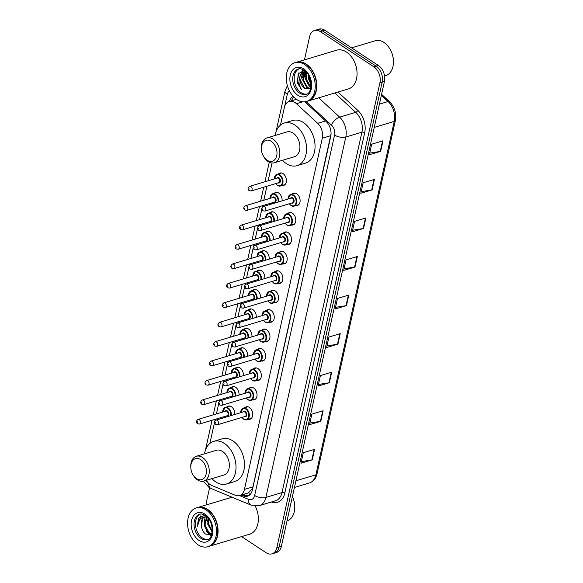 <?xml version="1.0" encoding="UTF-8"?>
<svg xmlns="http://www.w3.org/2000/svg" width="583" height="583" viewBox="0 0 583 583"><rect width="100%" height="100%" fill="white"/><g stroke="black" fill="none" stroke-linecap="round" stroke-linejoin="round"><path stroke-width="0.87" d="M292.258 194.008A6.471 4.431 73.3 0 1 293.613 193.177A6.471 4.431 73.3 0 1 296.718 193.767A6.471 4.431 73.3 0 1 300.099 200.261A6.471 4.431 73.3 0 1 297.33 205.58A6.471 4.431 73.3 0 1 295.741 205.639M287.951 213.429A6.471 4.431 73.3 0 1 289.314 212.598A6.471 4.431 73.3 0 1 292.411 213.196A6.471 4.431 73.3 0 1 295.792 219.689A6.471 4.431 73.3 0 1 293.023 225.002A6.471 4.431 73.3 0 1 291.434 225.06M283.644 232.857A6.471 4.431 73.3 0 1 285.007 232.027A6.471 4.431 73.3 0 1 288.104 232.617A6.471 4.431 73.3 0 1 291.485 239.11A6.471 4.431 73.3 0 1 288.716 244.43A6.471 4.431 73.3 0 1 287.127 244.481M279.337 252.279A6.471 4.431 73.3 0 1 280.7 251.448A6.471 4.431 73.3 0 1 283.797 252.038A6.471 4.431 73.3 0 1 287.179 258.531A6.471 4.431 73.3 0 1 284.417 263.851A6.471 4.431 73.3 0 1 282.821 263.902M275.03 271.7A6.471 4.431 73.3 0 1 276.393 270.869A6.471 4.431 73.3 0 1 279.49 271.459A6.471 4.431 73.3 0 1 282.872 277.953A6.471 4.431 73.3 0 1 280.11 283.272A6.471 4.431 73.3 0 1 278.514 283.331M270.723 291.121A6.471 4.431 73.3 0 1 272.086 290.29A6.471 4.431 73.3 0 1 275.191 290.881A6.471 4.431 73.3 0 1 278.565 297.374A6.471 4.431 73.3 0 1 275.803 302.694A6.471 4.431 73.3 0 1 274.207 302.752M266.416 310.542A6.471 4.431 73.3 0 1 267.779 309.711A6.471 4.431 73.3 0 1 270.884 310.309A6.471 4.431 73.3 0 1 274.258 316.802A6.471 4.431 73.3 0 1 271.496 322.115A6.471 4.431 73.3 0 1 269.9 322.173M262.117 329.971A6.471 4.431 73.3 0 1 263.472 329.14A6.471 4.431 73.3 0 1 266.577 329.73A6.471 4.431 73.3 0 1 269.958 336.223A6.471 4.431 73.3 0 1 267.189 341.543A6.471 4.431 73.3 0 1 265.6 341.594M257.81 349.392A6.471 4.431 73.3 0 1 259.165 348.561A6.471 4.431 73.3 0 1 262.27 349.151A6.471 4.431 73.3 0 1 265.651 355.645A6.471 4.431 73.3 0 1 262.882 360.964A6.471 4.431 73.3 0 1 261.293 361.015M253.503 368.813A6.471 4.431 73.3 0 1 254.866 367.982A6.471 4.431 73.3 0 1 257.963 368.573A6.471 4.431 73.3 0 1 261.344 375.066A6.471 4.431 73.3 0 1 258.575 380.386A6.471 4.431 73.3 0 1 256.986 380.444M249.196 388.234A6.471 4.431 73.3 0 1 250.559 387.404A6.471 4.431 73.3 0 1 253.656 388.001A6.471 4.431 73.3 0 1 257.037 394.487A6.471 4.431 73.3 0 1 254.275 399.807A6.471 4.431 73.3 0 1 252.679 399.865M244.889 407.655A6.471 4.431 73.3 0 1 246.252 406.825A6.471 4.431 73.3 0 1 249.349 407.422A6.471 4.431 73.3 0 1 252.731 413.915A6.471 4.431 73.3 0 1 249.969 419.228A6.471 4.431 73.3 0 1 248.373 419.286M265.644 232.151A6.471 4.431 73.3 0 1 267.007 231.32A6.471 4.431 73.3 0 1 270.104 231.91A6.471 4.431 73.3 0 1 273.449 239.708M261.337 251.572A6.471 4.431 73.3 0 1 262.7 250.741A6.471 4.431 73.3 0 1 265.797 251.331A6.471 4.431 73.3 0 1 269.142 259.129M257.03 270.993A6.471 4.431 73.3 0 1 258.393 270.162A6.471 4.431 73.3 0 1 261.497 270.76A6.471 4.431 73.3 0 1 264.835 278.557M252.723 290.414A6.471 4.431 73.3 0 1 254.086 289.591A6.471 4.431 73.3 0 1 257.19 290.181A6.471 4.431 73.3 0 1 260.528 297.979M269.951 212.729A6.471 4.431 73.3 0 1 271.314 211.899A6.471 4.431 73.3 0 1 274.411 212.489A6.471 4.431 73.3 0 1 277.756 220.287M278.565 173.88A6.471 4.431 73.3 0 1 279.92 173.049A6.471 4.431 73.3 0 1 283.025 173.647A6.471 4.431 73.3 0 1 286.406 180.132A6.471 4.431 73.3 0 1 283.637 185.452A6.471 4.431 73.3 0 1 282.041 185.511M274.258 193.301A6.471 4.431 73.3 0 1 275.613 192.477A6.471 4.431 73.3 0 1 278.718 193.068A6.471 4.431 73.3 0 1 282.063 200.865M248.424 309.843A6.471 4.431 73.3 0 1 249.779 309.012A6.471 4.431 73.3 0 1 252.884 309.602A6.471 4.431 73.3 0 1 256.228 317.4M244.117 329.264A6.471 4.431 73.3 0 1 245.472 328.433A6.471 4.431 73.3 0 1 248.577 329.023A6.471 4.431 73.3 0 1 251.922 336.821M239.81 348.685A6.471 4.431 73.3 0 1 241.173 347.854A6.471 4.431 73.3 0 1 244.27 348.445A6.471 4.431 73.3 0 1 247.615 356.242M235.503 368.106A6.471 4.431 73.3 0 1 236.866 367.275A6.471 4.431 73.3 0 1 239.963 367.873A6.471 4.431 73.3 0 1 243.308 375.671M231.196 387.527A6.471 4.431 73.3 0 1 232.559 386.704A6.471 4.431 73.3 0 1 235.656 387.294A6.471 4.431 73.3 0 1 239.001 395.092M226.889 406.956A6.471 4.431 73.3 0 1 228.252 406.125A6.471 4.431 73.3 0 1 231.356 406.715A6.471 4.431 73.3 0 1 234.694 414.513M206.316 480.326A12.141 8.308 -106.7 0 0 211.811 485.508L235.226 495.229A12.141 8.308 -106.7 0 0 239.555 495.543A12.141 8.308 -106.7 0 0 244.437 489.414L322.297 138.215A12.141 8.308 -106.7 0 0 317.677 123.312L296.456 103.694A12.141 8.308 -106.7 0 0 295.042 102.579A12.141 8.308 -106.7 0 0 289.226 101.471A12.141 8.308 -106.7 0 0 284.336 107.593L280.459 125.09M248.351 492.905L252.424 488.532L252.935 486.871L331.057 133.857M272.057 163L268.107 180.817M266.905 186.247L263.8 200.239M262.598 205.668L262.233 207.3M261.833 209.108L259.493 219.66M258.291 225.089L257.926 226.721M257.526 228.529L255.186 239.081M253.984 244.51L253.62 246.15M253.219 247.95L250.879 258.502M249.677 263.931L249.313 265.571M248.912 267.371L246.573 277.931M245.37 283.36L245.013 284.992M244.612 286.8L242.273 297.352M241.063 302.781L240.706 304.413M240.305 306.221L237.966 316.773M236.764 322.202L236.399 323.835M235.998 325.642L233.659 336.194M232.457 341.623L232.092 343.263M231.691 345.063L229.352 355.615M228.15 361.045L227.785 362.684M227.385 364.484L225.045 375.044M223.843 380.473L223.478 382.105M223.078 383.913L220.738 394.465M219.536 399.894L219.172 401.527M218.771 403.334L216.431 413.886M215.229 419.315L214.865 420.948M214.471 422.755L209.887 443.423M293.249 96.479A12.141 8.308 -106.7 0 0 289.306 101.442M291.566 100.764A12.141 8.308 73.3 0 1 293.752 97.004M304.457 59.852L309.602 36.627A12.141 8.308 73.3 0 1 314.492 30.505A12.141 8.308 73.3 0 1 320.307 31.613L373.871 66.826A12.141 8.308 73.3 0 1 379.905 82.844L276.845 547.721A12.141 8.308 73.3 0 1 271.962 553.85A12.141 8.308 73.3 0 1 266.147 552.742L241.595 536.6M206.229 504.958A12.141 8.308 73.3 0 1 206.542 501.511L209.589 487.76M314.492 30.505L319.01 29.15A12.141 8.308 73.3 0 1 324.826 30.258L378.389 65.471L376.13 66.149A12.141 8.308 73.3 0 1 382.171 82.167L279.104 547.043A12.141 8.308 73.3 0 1 274.221 553.172A12.141 8.308 73.3 0 0 279.104 547.043L382.171 82.167A12.141 8.308 73.3 0 0 376.13 66.149L322.567 30.935L376.13 66.149L373.871 66.826M316.751 29.828A12.141 8.308 73.3 0 1 322.567 30.935A12.141 8.308 73.3 0 0 316.751 29.828M241.136 495.069L243.118 495.893A12.141 8.308 -106.7 0 0 247.447 496.206A12.141 8.308 -106.7 0 0 252.33 490.084L330.743 136.393A12.141 8.308 -106.7 0 0 326.123 121.49L304.829 101.806M248.54 495.754A12.141 8.308 73.3 0 1 245.377 495.215L243.395 494.391M378.389 65.471A12.141 8.308 73.3 0 1 384.43 81.489L281.363 546.373A12.141 8.308 73.3 0 1 276.48 552.495L271.962 553.85M329.359 382.725L318.063 386.106L320.395 375.59L331.691 372.202L329.359 382.725A3.236 1.494 12.5 0 1 328.936 382.82L331.261 372.333M320.81 421.29L309.507 424.672L311.839 414.156L323.142 410.767L320.81 421.29A3.236 1.494 12.5 0 1 320.388 421.385L322.712 410.898M312.262 459.849L300.959 463.237L303.291 452.721L314.594 449.333L312.262 459.849A3.236 1.494 12.5 0 1 311.839 459.951L314.157 449.464M355.011 267.029L343.708 270.41L346.04 259.894L357.343 256.513L355.011 267.029A3.236 1.494 12.5 0 1 354.581 267.123L356.905 256.644M363.559 228.463L352.256 231.852L354.588 221.329L365.891 217.947L363.559 228.463A3.236 1.494 12.5 0 1 363.136 228.558L365.461 218.078M372.107 189.898L360.811 193.286L363.136 182.763L374.439 179.382L372.107 189.898A3.236 1.494 12.5 0 1 371.684 189.992L374.009 179.513M380.663 151.332L369.36 154.721L371.692 144.198L382.987 140.816L380.663 151.332A3.236 1.494 12.5 0 1 380.233 151.427L382.557 140.948M337.914 344.159L326.611 347.541L328.943 337.025L340.246 333.644L337.914 344.159A3.236 1.494 12.5 0 1 337.484 344.254L339.809 333.767M346.462 305.594L335.159 308.975L337.491 298.46L348.794 295.078L346.462 305.594A3.236 1.494 12.5 0 1 346.032 305.689L348.357 295.202M335.524 307.343L346.032 305.689M326.968 345.908L337.484 344.254M369.717 153.089L380.233 151.427M361.168 191.654L371.684 189.992M352.62 230.219L363.136 228.558M344.072 268.778L354.581 267.123M301.324 461.605L311.839 459.951M309.872 423.039L320.388 421.385M318.42 384.474L328.936 382.82M351.585 47.85L375.212 40.774A18.204 12.462 73.3 0 1 383.935 42.435A18.204 12.462 73.3 0 1 389.852 48.855A18.204 12.462 73.3 0 1 393.445 60.851A18.204 12.462 73.3 0 1 385.662 75.652L384.554 75.987M296.368 62.279A20.23 13.846 73.3 0 1 296.514 62.235A20.23 13.846 73.3 0 1 306.206 64.086A20.23 13.846 73.3 0 1 316.758 84.367A20.23 13.846 73.3 0 1 308.123 100.99A20.23 13.846 73.3 0 1 307.977 101.034M296.514 62.235L336.777 50.174A20.23 13.846 73.3 0 1 346.462 52.025A20.23 13.846 73.3 0 1 357.022 72.307A20.23 13.846 73.3 0 1 348.386 88.929L308.123 100.99M294.962 62.702L296.23 62.315A20.23 13.846 73.3 0 1 305.922 64.166A20.23 13.846 73.3 0 1 312.495 71.301A20.23 13.846 73.3 0 1 316.489 84.63A20.23 13.846 73.3 0 1 307.839 101.078L306.571 101.457A20.23 13.846 73.3 0 1 296.878 99.606A20.23 13.846 73.3 0 1 286.319 79.317A20.23 13.846 73.3 0 1 294.962 62.702A20.23 13.846 73.3 0 1 304.647 64.545A20.23 13.846 73.3 0 1 315.206 84.834A20.23 13.846 73.3 0 1 306.571 101.457M306.622 94.045A13.19 9.029 73.3 0 1 301.054 92.661A13.19 9.029 73.3 0 1 294.204 79.98A13.19 9.029 73.3 0 1 299.079 68.86M310.586 88.55L307.481 87.465L303.371 79.769L305.732 71.578M304.26 70.346L298.248 73.764L297.374 82.808L301.622 89.84C298.751 85.635 298.248 81.103 300.107 76.242A9.146 6.26 73.3 0 0 304.654 88.31L310.55 88.696L306.775 87.676L302.664 79.98L304.894 71.913L305.536 71.381M310.892 86.998L306.192 78.924L306.971 72.941M310.812 87.523L309.602 86.831L305.492 79.135L306.607 72.503M311.001 83.486L309.019 78.078L308.917 75.979M311.045 84.695L308.312 78.29L308.327 74.908M304.654 88.31L300.544 80.614L302.774 72.547L304.545 71.41M300.107 76.242L302.067 72.766L305.317 71.184M304.188 71.505L305.441 71.301M312.517 71.337A20.026 13.708 73.3 0 1 312.532 71.366A20.026 13.708 73.3 0 1 316.482 84.557A20.026 13.708 73.3 0 1 316.489 84.593M389.852 48.855L390.005 49.103A17.395 11.908 73.3 0 1 393.438 60.566L393.445 60.851M301.622 89.84L297.439 81.183L298.766 72.933M300.354 75.477L302.956 70.332M303.182 74.631L304.253 71.534M304.282 71.476L304.749 70.711M306.002 73.786L306.403 72.27M299.815 76.847L302.672 70.368M302.577 77.539L303.845 71.745M303.925 71.592L304.566 70.572M305.405 76.694L306.177 72.022M308.225 75.848L308.254 74.784M267.08 160.245A10.924 7.477 73.3 0 1 263.531 156.397A10.924 7.477 73.3 0 1 261.373 149.197A10.924 7.477 73.3 0 1 271.277 141.319A10.924 7.477 73.3 0 1 276.714 155.734A10.924 7.477 73.3 0 1 267.08 160.245M261.373 149.197L261.337 148.483A12.95 8.862 73.3 0 1 266.876 137.952A12.95 8.862 73.3 0 1 273.077 139.14A12.95 8.862 73.3 0 1 279.833 152.127A12.95 8.862 73.3 0 1 274.309 162.759A12.95 8.862 73.3 0 1 268.1 161.578A12.95 8.862 73.3 0 1 263.895 157.009L263.531 156.397M274.309 162.759L294.364 156.754A12.95 8.862 -106.7 0 0 299.895 146.114A12.95 8.862 -106.7 0 0 293.14 133.128A12.95 8.862 -106.7 0 0 286.938 131.947L266.876 137.952M275.067 135.504A22.256 15.231 73.3 0 1 284.264 123.035A22.256 15.231 73.3 0 1 294.925 125.068A22.256 15.231 73.3 0 1 306.541 147.382A22.256 15.231 73.3 0 1 297.038 165.667A22.256 15.231 73.3 0 1 286.377 163.634A22.256 15.231 73.3 0 1 282.5 160.31M284.264 123.035L292.739 120.492A22.256 15.231 73.3 0 1 303.4 122.532A22.256 15.231 73.3 0 1 315.017 144.846A22.256 15.231 73.3 0 1 305.514 163.131L297.038 165.667M196.507 478.585A10.924 7.477 73.3 0 1 192.951 474.73A10.924 7.477 73.3 0 1 190.801 467.537A10.924 7.477 73.3 0 1 200.705 459.652A10.924 7.477 73.3 0 1 206.134 474.066A10.924 7.477 73.3 0 1 196.507 478.585M190.801 467.537L190.765 466.815A12.95 8.862 73.3 0 1 196.303 456.292A12.95 8.862 73.3 0 1 202.505 457.473A12.95 8.862 73.3 0 1 209.261 470.459A12.95 8.862 73.3 0 1 203.729 481.099A12.95 8.862 73.3 0 1 197.528 479.911A12.95 8.862 73.3 0 1 193.323 475.349L192.951 474.73M203.729 481.099L223.792 475.087A12.95 8.862 -106.7 0 0 229.323 464.447A12.95 8.862 -106.7 0 0 222.568 451.468A12.95 8.862 -106.7 0 0 216.366 450.28L196.303 456.292M204.495 453.836A22.256 15.231 73.3 0 1 213.691 441.367A22.256 15.231 73.3 0 1 224.353 443.401A22.256 15.231 73.3 0 1 235.969 465.715A22.256 15.231 73.3 0 1 226.459 483.999A22.256 15.231 73.3 0 1 215.805 481.966A22.256 15.231 73.3 0 1 211.921 478.643M213.691 441.367L222.167 438.831A22.256 15.231 73.3 0 1 232.828 440.865A22.256 15.231 73.3 0 1 244.445 463.179A22.256 15.231 73.3 0 1 234.942 481.463L226.459 483.999M197.659 507.523A20.23 13.846 73.3 0 1 197.805 507.48A20.23 13.846 73.3 0 1 207.497 509.331A20.23 13.846 73.3 0 1 218.049 529.619A20.23 13.846 73.3 0 1 209.414 546.242A20.23 13.846 73.3 0 1 209.268 546.278M196.252 507.946L197.52 507.567A20.23 13.846 73.3 0 1 207.213 509.418A20.23 13.846 73.3 0 1 213.786 516.553A20.23 13.846 73.3 0 1 217.78 529.874A20.23 13.846 73.3 0 1 209.129 546.322L207.861 546.708A20.23 13.846 73.3 0 1 198.169 544.857A20.23 13.846 73.3 0 1 187.609 524.569A20.23 13.846 73.3 0 1 196.252 507.946A20.23 13.846 73.3 0 1 205.937 509.797A20.23 13.846 73.3 0 1 216.497 530.085A20.23 13.846 73.3 0 1 207.861 546.708M207.912 539.297A13.19 9.029 73.3 0 1 202.345 537.912A13.19 9.029 73.3 0 1 195.494 525.232A13.19 9.029 73.3 0 1 200.37 514.111M211.891 533.744L208.998 532.643L205.012 524.911L207.191 516.983M211.84 533.933L208.102 532.913L204.116 525.181L206.907 516.706M212.19 532.177L207.708 524.11L208.43 518.404M212.285 531.332L208.605 523.84L208.962 519.132M204.968 514.942L198.482 518.178L197.433 526.369C198.001 520.495 200.661 517.303 205.413 516.786C201.878 518.068 200.581 521.384 201.529 526.74L201.594 527.025C202.214 530.093 203.518 532.447 205.515 534.086L211.636 534.633M205.078 516.873L206.863 516.669M201.529 526.74L202.265 520.029M213.808 516.582A20.026 13.708 73.3 0 1 213.823 516.611A20.026 13.708 73.3 0 1 217.772 529.801A20.026 13.708 73.3 0 1 217.78 529.838M255.252 506.088A20.23 13.846 73.3 0 1 249.677 534.181L209.414 546.242M292.411 496.534A18.204 12.462 73.3 0 1 294.736 506.095A18.204 12.462 73.3 0 1 287.018 520.881M292.426 496.497A17.395 11.908 73.3 0 1 294.728 505.811L294.736 506.095M197.433 526.369L200.895 515.729M210.835 535.099L208.444 533.154M210.434 535.26L206.593 531.426M204.057 522.754L205.209 516.895M207.65 521.676L208.058 517.937M302.752 101.806L296.456 103.694M292.834 100.385A12.141 5.59 -167.5 0 1 292.01 99.562M296.324 99.343A4.045 2.769 -106.7 0 0 295.464 99.598M249.473 495.127A12.141 7.725 -67.4 0 1 248.934 492.686M325.547 120.951L317.677 123.312M330.794 135.671L322.297 138.215M252.935 486.871L244.437 489.414M289.416 90.853A8.089 5.538 -106.7 0 0 287.317 94.359L284.621 106.558M287.368 85.614L285.072 90.919A8.089 3.731 12.5 0 0 287.317 94.359M203.394 481.186L208.918 487.344L211.257 488.583A8.089 5.152 -67.4 0 1 208.678 483.38M337.987 92.048L357.773 110.333A18.204 12.462 73.3 0 1 364.703 132.691L284.796 493.109A18.204 12.462 73.3 0 1 271.416 501.999M379.905 82.844L384.43 81.489M320.307 31.613L324.826 30.258M276.845 547.721L281.363 546.373M318.719 97.82L339.627 117.147L355.732 112.322L334.824 92.996M239.445 495.572L248.511 499.34A8.089 5.538 -106.7 0 0 254.654 495.463L334.562 135.045A8.089 5.538 -106.7 0 0 331.479 125.112A8.089 3.855 -47.3 0 1 339.627 117.147A16.186 11.077 73.3 0 1 345.792 137.02L361.897 132.195A16.186 11.077 -106.7 0 0 355.732 112.322A2.026 0.962 132.7 0 0 357.773 110.333M334.562 135.045A8.089 3.731 12.5 0 0 345.792 137.02L265.884 497.437L281.99 492.613L361.897 132.195A2.026 0.933 -167.5 0 1 364.703 132.691M254.654 495.463A8.089 3.731 12.5 0 0 265.884 497.437A16.186 11.077 73.3 0 1 259.369 505.607L275.475 500.782A16.186 11.077 -106.7 0 0 281.99 492.613A2.026 0.933 -167.5 0 1 284.796 493.109M331.479 125.112L306.046 101.595M205.806 480.479A8.089 5.538 -106.7 0 0 207.614 482.207M211.257 488.583L251.062 505.118A8.089 5.152 -67.4 0 1 248.511 499.34M245.377 495.215L243.118 495.893M374.25 127.393L394.232 121.41A4.045 1.866 12.5 0 0 395.391 120.455L317.043 473.848A4.045 1.866 -167.5 0 1 315.884 474.81L394.232 121.41A16.186 11.077 -106.7 0 0 388.074 101.537A4.045 1.924 -47.3 0 1 389.568 101.704C394.647 106.951 396.593 113.197 395.391 120.455M317.043 473.848C315.906 478.585 313.348 481.624 309.369 482.972A16.186 11.077 -106.7 0 0 315.884 474.81L295.902 480.793M379.409 104.131L388.074 101.537L381.362 95.335M299.64 93.083A13.19 9.029 73.3 0 1 292.753 79.856A13.19 9.029 73.3 0 1 298.387 69.02C299.538 68.408 301.404 68.787 303.991 70.164C312.954 75.039 312.546 94.322 305.958 94.293A13.19 9.029 73.3 0 1 299.64 93.083M297.84 95.262A15.216 10.414 73.3 0 1 290.268 75.185A15.216 10.414 73.3 0 1 303.685 68.896A15.216 10.414 73.3 0 1 311.256 88.973A15.216 10.414 73.3 0 1 297.84 95.262M200.931 538.335A13.19 9.029 73.3 0 1 194.044 525.108A13.19 9.029 73.3 0 1 199.678 514.264C200.829 513.652 202.695 514.031 205.282 515.408C214.245 520.291 213.837 539.567 207.249 539.545A13.19 9.029 73.3 0 1 200.931 538.335M199.131 540.514A15.216 10.414 73.3 0 1 191.559 520.43A15.216 10.414 73.3 0 1 204.976 514.14A15.216 10.414 73.3 0 1 212.547 534.225A15.216 10.414 73.3 0 1 199.131 540.514M275.73 183.601A5.662 3.877 -106.7 0 0 277.304 185.175A5.662 3.877 -106.7 0 0 282.296 182.836A5.662 3.877 -106.7 0 0 279.476 175.359A5.662 3.877 -106.7 0 0 274.338 178.952A6.07 4.154 73.3 0 1 276.932 174.368A6.07 4.154 73.3 0 1 279.84 174.922A6.07 4.154 73.3 0 1 283.003 181.014A6.07 4.154 73.3 0 1 280.416 185.999A6.07 4.154 73.3 0 1 277.508 185.445M276.736 178.23A2.835 1.938 73.3 0 1 278.936 177.815A2.835 1.938 73.3 0 1 280.379 181.371A2.835 1.938 73.3 0 1 278.127 182.88M251.113 190.969L278.805 182.676A2.427 1.662 -106.7 0 0 279.84 180.686A2.427 1.662 -106.7 0 0 278.572 178.252A2.427 1.662 -106.7 0 0 277.413 178.026L249.721 186.32A2.427 1.662 73.3 0 1 250.887 186.545A2.427 1.662 73.3 0 1 252.155 188.979A2.427 1.662 73.3 0 1 251.113 190.969L249.233 190.685C247.498 189.373 247.658 187.915 249.721 186.32M248.926 189.424L249.087 188.717L248.926 189.424M278.025 202.075A5.662 3.877 -106.7 0 0 275.169 194.78A5.662 3.877 -106.7 0 0 270.031 198.373A6.07 4.154 73.3 0 1 272.625 193.789A6.07 4.154 73.3 0 1 275.533 194.35A6.07 4.154 73.3 0 1 278.638 201.893M272.429 197.652A2.835 1.938 73.3 0 1 274.629 197.236A2.835 1.938 73.3 0 1 276.072 200.8A2.835 1.938 73.3 0 1 273.821 202.301M246.806 210.397L274.498 202.104A2.427 1.662 -106.7 0 0 275.533 200.107A2.427 1.662 -106.7 0 0 274.265 197.673A2.427 1.662 -106.7 0 0 273.106 197.448L245.414 205.741A2.427 1.662 73.3 0 1 246.58 205.967A2.427 1.662 73.3 0 1 247.848 208.401A2.427 1.662 73.3 0 1 246.806 210.397L244.926 210.113C243.191 208.794 243.351 207.337 245.414 205.741M244.62 208.845L244.78 208.146L244.62 208.845M271.423 203.022A5.662 3.877 -106.7 0 0 272.101 203.846M265.717 217.794A6.07 4.154 73.3 0 1 268.318 213.218A6.07 4.154 73.3 0 1 271.226 213.772A6.07 4.154 73.3 0 1 274.331 221.314M273.719 221.496A5.662 3.877 -106.7 0 0 270.869 214.209A5.662 3.877 -106.7 0 0 265.724 217.794M268.122 217.073A2.835 1.938 73.3 0 1 270.323 216.657A2.835 1.938 73.3 0 1 271.765 220.221A2.835 1.938 73.3 0 1 269.521 221.729M242.506 229.819L270.191 221.525A2.427 1.662 -106.7 0 0 271.226 219.529A2.427 1.662 -106.7 0 0 269.958 217.095A2.427 1.662 -106.7 0 0 268.799 216.876L241.107 225.169A2.427 1.662 73.3 0 1 242.273 225.388A2.427 1.662 73.3 0 1 243.541 227.822A2.427 1.662 73.3 0 1 242.506 229.819L240.619 229.534C238.884 228.215 239.045 226.758 241.107 225.169M240.313 228.266L240.473 227.567L240.313 228.266M267.116 222.444A5.662 3.877 -106.7 0 0 267.794 223.267M269.419 240.917A5.662 3.877 -106.7 0 0 266.562 233.63A5.662 3.877 -106.7 0 0 261.417 237.215A6.07 4.154 73.3 0 1 264.012 232.639A6.07 4.154 73.3 0 1 266.919 233.193A6.07 4.154 73.3 0 1 270.024 240.735M263.822 236.494A2.835 1.938 73.3 0 1 266.016 236.086A2.835 1.938 73.3 0 1 267.459 239.642A2.835 1.938 73.3 0 1 265.214 241.151M238.199 249.24L265.884 240.947A2.427 1.662 -106.7 0 0 266.919 238.95A2.427 1.662 -106.7 0 0 265.659 236.516A2.427 1.662 -106.7 0 0 264.493 236.297L236.807 244.59A2.427 1.662 73.3 0 1 237.966 244.809A2.427 1.662 73.3 0 1 239.234 247.243A2.427 1.662 73.3 0 1 238.199 249.24L236.312 248.956C234.577 247.637 234.738 246.186 236.807 244.59M236.013 247.688L236.166 246.988L236.013 247.688M262.809 241.865A5.662 3.877 -106.7 0 0 263.487 242.696M265.112 260.339A5.662 3.877 -106.7 0 0 262.255 253.051A5.662 3.877 -106.7 0 0 257.11 256.637A6.07 4.154 73.3 0 1 259.705 252.06A6.07 4.154 73.3 0 1 262.612 252.614A6.07 4.154 73.3 0 1 265.717 260.156M259.515 255.922A2.835 1.938 73.3 0 1 261.709 255.507A2.835 1.938 73.3 0 1 263.152 259.063A2.835 1.938 73.3 0 1 260.907 260.572M233.892 268.661L261.578 260.368A2.427 1.662 -106.7 0 0 262.62 258.378A2.427 1.662 -106.7 0 0 261.352 255.937A2.427 1.662 -106.7 0 0 260.186 255.718L232.5 264.012A2.427 1.662 73.3 0 1 233.659 264.237A2.427 1.662 73.3 0 1 234.927 266.671A2.427 1.662 73.3 0 1 233.892 268.661L232.005 268.377C230.27 267.058 230.438 265.608 232.5 264.012M231.706 267.109L231.859 266.409L231.706 267.109M258.509 261.293A5.662 3.877 -106.7 0 0 259.18 262.117M260.805 279.76A5.662 3.877 -106.7 0 0 257.948 272.472A5.662 3.877 -106.7 0 0 252.811 276.065A6.07 4.154 73.3 0 1 255.398 271.481A6.07 4.154 73.3 0 1 258.305 272.035A6.07 4.154 73.3 0 1 261.41 279.578M255.208 275.344A2.835 1.938 73.3 0 1 257.402 274.928A2.835 1.938 73.3 0 1 258.845 278.485A2.835 1.938 73.3 0 1 256.6 279.993M229.585 288.089L257.278 279.789A2.427 1.662 -106.7 0 0 258.313 277.8A2.427 1.662 -106.7 0 0 257.045 275.365A2.427 1.662 -106.7 0 0 255.879 275.14L228.193 283.433A2.427 1.662 73.3 0 1 229.352 283.659A2.427 1.662 73.3 0 1 230.62 286.093A2.427 1.662 73.3 0 1 229.585 288.089L227.698 287.798C225.964 286.486 226.131 285.029 228.193 283.433M227.399 286.537L227.552 285.83L227.399 286.537M254.203 280.714A5.662 3.877 -106.7 0 0 254.873 281.538M256.498 299.188A5.662 3.877 -106.7 0 0 253.641 291.894A5.662 3.877 -106.7 0 0 248.504 295.486A6.07 4.154 73.3 0 1 251.098 290.902A6.07 4.154 73.3 0 1 254.006 291.464A6.07 4.154 73.3 0 1 257.11 299.006M250.901 294.765A2.835 1.938 73.3 0 1 253.095 294.349A2.835 1.938 73.3 0 1 254.538 297.913A2.835 1.938 73.3 0 1 252.293 299.414M225.278 307.511L252.971 299.217A2.427 1.662 -106.7 0 0 254.006 297.221A2.427 1.662 -106.7 0 0 252.738 294.787A2.427 1.662 -106.7 0 0 251.572 294.561L223.887 302.854A2.427 1.662 73.3 0 1 225.053 303.08A2.427 1.662 73.3 0 1 226.313 305.514A2.427 1.662 73.3 0 1 225.278 307.511L223.391 307.226C221.657 305.907 221.824 304.45 223.887 302.854M223.092 305.958L223.245 305.259L223.092 305.958M249.896 300.136A5.662 3.877 -106.7 0 0 250.566 300.959M252.191 318.609A5.662 3.877 -106.7 0 0 249.335 311.322A5.662 3.877 -106.7 0 0 244.197 314.907A6.07 4.154 73.3 0 1 246.791 310.331A6.07 4.154 73.3 0 1 249.699 310.885A6.07 4.154 73.3 0 1 252.803 318.427M246.594 314.186A2.835 1.938 73.3 0 1 248.795 313.771A2.835 1.938 73.3 0 1 250.238 317.334A2.835 1.938 73.3 0 1 247.986 318.843M220.972 326.932L248.664 318.639A2.427 1.662 -106.7 0 0 249.699 316.642A2.427 1.662 -106.7 0 0 248.431 314.208A2.427 1.662 -106.7 0 0 247.272 313.989L219.58 322.282A2.427 1.662 73.3 0 1 220.746 322.501A2.427 1.662 73.3 0 1 222.014 324.935A2.427 1.662 73.3 0 1 220.972 326.932L219.091 326.648C217.35 325.329 217.517 323.871 219.58 322.282M218.785 325.38L218.938 324.68L218.785 325.38M245.589 319.557A5.662 3.877 -106.7 0 0 246.259 320.38M239.883 334.329A6.07 4.154 73.3 0 1 242.484 329.752A6.07 4.154 73.3 0 1 245.392 330.306A6.07 4.154 73.3 0 1 248.496 337.849M247.884 338.031A5.662 3.877 -106.7 0 0 245.028 330.743A5.662 3.877 -106.7 0 0 239.89 334.329M242.288 333.614A2.835 1.938 73.3 0 1 244.488 333.199A2.835 1.938 73.3 0 1 245.931 336.755A2.835 1.938 73.3 0 1 243.679 338.264M216.665 346.353L244.357 338.06A2.427 1.662 -106.7 0 0 245.392 336.063A2.427 1.662 -106.7 0 0 244.124 333.629A2.427 1.662 -106.7 0 0 242.965 333.41L215.273 341.704A2.427 1.662 73.3 0 1 216.439 341.922A2.427 1.662 73.3 0 1 217.707 344.356A2.427 1.662 73.3 0 1 216.665 346.353L214.784 346.069C213.05 344.75 213.21 343.3 215.273 341.704M214.478 344.801L214.639 344.101L214.478 344.801M241.282 338.978A5.662 3.877 -106.7 0 0 241.96 339.809M235.576 353.757A6.07 4.154 73.3 0 1 238.177 349.173A6.07 4.154 73.3 0 1 241.085 349.727A6.07 4.154 73.3 0 1 244.19 357.27M243.577 357.452A5.662 3.877 -106.7 0 0 240.728 350.164A5.662 3.877 -106.7 0 0 235.583 353.75M237.981 353.036A2.835 1.938 73.3 0 1 240.181 352.62A2.835 1.938 73.3 0 1 241.624 356.177A2.835 1.938 73.3 0 1 239.38 357.685M212.365 365.774L240.05 357.481A2.427 1.662 -106.7 0 0 241.085 355.492A2.427 1.662 -106.7 0 0 239.817 353.05A2.427 1.662 -106.7 0 0 238.658 352.832L210.966 361.125A2.427 1.662 73.3 0 1 212.132 361.351A2.427 1.662 73.3 0 1 213.4 363.785A2.427 1.662 73.3 0 1 212.365 365.774L210.478 365.49C208.743 364.171 208.903 362.721 210.966 361.125M210.171 364.222L210.332 363.522L210.171 364.222M236.975 358.407A5.662 3.877 -106.7 0 0 237.653 359.23M239.278 376.873A5.662 3.877 -106.7 0 0 236.421 369.586A5.662 3.877 -106.7 0 0 231.276 373.178A6.07 4.154 73.3 0 1 233.87 368.594A6.07 4.154 73.3 0 1 236.778 369.148A6.07 4.154 73.3 0 1 239.883 376.691M233.681 372.457A2.835 1.938 73.3 0 1 235.875 372.041A2.835 1.938 73.3 0 1 237.317 375.598A2.835 1.938 73.3 0 1 235.073 377.106M208.058 385.203L235.743 376.902A2.427 1.662 -106.7 0 0 236.778 374.913A2.427 1.662 -106.7 0 0 235.517 372.479A2.427 1.662 -106.7 0 0 234.351 372.253L206.666 380.546A2.427 1.662 73.3 0 1 207.825 380.772A2.427 1.662 73.3 0 1 209.093 383.206A2.427 1.662 73.3 0 1 208.058 385.203L206.171 384.911C204.436 383.599 204.597 382.142 206.666 380.546M205.872 383.65L206.025 382.944L205.872 383.65M232.668 377.828A5.662 3.877 -106.7 0 0 233.346 378.651M234.971 396.302A5.662 3.877 -106.7 0 0 232.114 389.007A5.662 3.877 -106.7 0 0 226.969 392.599A6.07 4.154 73.3 0 1 229.564 388.023A6.07 4.154 73.3 0 1 232.471 388.577A6.07 4.154 73.3 0 1 235.576 396.119M229.374 391.878A2.835 1.938 73.3 0 1 231.568 391.463A2.835 1.938 73.3 0 1 233.011 395.026A2.835 1.938 73.3 0 1 230.766 396.527M203.751 404.624L231.436 396.331A2.427 1.662 -106.7 0 0 232.479 394.334A2.427 1.662 -106.7 0 0 231.211 391.9A2.427 1.662 -106.7 0 0 230.045 391.674L202.359 399.967A2.427 1.662 73.3 0 1 203.518 400.193A2.427 1.662 73.3 0 1 204.786 402.627A2.427 1.662 73.3 0 1 203.751 404.624L201.864 404.34C200.129 403.021 200.297 401.563 202.359 399.967M201.565 403.072L201.718 402.372L201.565 403.072M228.368 397.249A5.662 3.877 -106.7 0 0 229.039 398.072M230.664 415.723A5.662 3.877 -106.7 0 0 227.807 408.435A5.662 3.877 -106.7 0 0 222.67 412.021A6.07 4.154 73.3 0 1 225.257 407.444A6.07 4.154 73.3 0 1 228.164 407.998A6.07 4.154 73.3 0 1 231.269 415.541M225.067 411.299A2.835 1.938 73.3 0 1 227.261 410.884A2.835 1.938 73.3 0 1 228.704 414.447A2.835 1.938 73.3 0 1 226.459 415.956M199.444 424.045L227.13 415.752A2.427 1.662 -106.7 0 0 228.172 413.755A2.427 1.662 -106.7 0 0 226.904 411.321A2.427 1.662 -106.7 0 0 225.738 411.102L198.052 419.396A2.427 1.662 73.3 0 1 199.211 419.614A2.427 1.662 73.3 0 1 200.479 422.048A2.427 1.662 73.3 0 1 199.444 424.045L197.557 423.761C195.822 422.442 195.99 420.984 198.052 419.396M197.258 422.493L197.411 421.793L197.258 422.493M224.061 416.67A5.662 3.877 -106.7 0 0 224.732 417.494M288.024 199.08A6.07 4.154 73.3 0 1 290.625 194.496A6.07 4.154 73.3 0 1 293.533 195.05A6.07 4.154 73.3 0 1 296.696 201.135A6.07 4.154 73.3 0 1 294.109 206.127A6.07 4.154 73.3 0 1 291.201 205.573M289.423 203.729A5.662 3.877 -106.7 0 0 290.997 205.303A5.662 3.877 -106.7 0 0 295.989 202.964A5.662 3.877 -106.7 0 0 293.169 195.487A5.662 3.877 -106.7 0 0 288.031 199.073M290.429 198.358A2.835 1.938 73.3 0 1 292.63 197.943A2.835 1.938 73.3 0 1 294.072 201.499A2.835 1.938 73.3 0 1 291.821 203.008M292.498 202.804A2.427 1.662 -106.7 0 0 293.533 200.814A2.427 1.662 -106.7 0 0 292.265 198.38A2.427 1.662 -106.7 0 0 291.106 198.154L263.414 206.448A2.427 1.662 73.3 0 1 264.58 206.674A2.427 1.662 73.3 0 1 265.848 209.108A2.427 1.662 73.3 0 1 264.806 211.097L292.498 202.804M262.78 208.845L262.62 209.545L262.78 208.845M283.717 218.501A6.07 4.154 73.3 0 1 286.319 213.917A6.07 4.154 73.3 0 1 289.226 214.478A6.07 4.154 73.3 0 1 292.396 220.563A6.07 4.154 73.3 0 1 289.802 225.548A6.07 4.154 73.3 0 1 286.894 224.994M285.116 223.151A5.662 3.877 -106.7 0 0 286.69 224.725A5.662 3.877 -106.7 0 0 291.682 222.385A5.662 3.877 -106.7 0 0 288.862 214.908A5.662 3.877 -106.7 0 0 283.724 218.501M286.122 217.78A2.835 1.938 73.3 0 1 288.323 217.364A2.835 1.938 73.3 0 1 289.766 220.921A2.835 1.938 73.3 0 1 287.514 222.429M288.191 222.232A2.427 1.662 -106.7 0 0 289.226 220.236A2.427 1.662 -106.7 0 0 287.958 217.802A2.427 1.662 -106.7 0 0 286.8 217.576L259.107 225.869A2.427 1.662 73.3 0 1 260.273 226.095A2.427 1.662 73.3 0 1 261.541 228.529A2.427 1.662 73.3 0 1 260.499 230.525L288.191 222.232M258.473 228.266L258.313 228.973L258.473 228.266M280.809 242.572A5.662 3.877 -106.7 0 0 282.383 244.153A5.662 3.877 -106.7 0 0 287.375 241.807A5.662 3.877 -106.7 0 0 284.562 234.33A5.662 3.877 -106.7 0 0 279.417 237.922A6.07 4.154 73.3 0 1 282.012 233.346A6.07 4.154 73.3 0 1 284.919 233.9A6.07 4.154 73.3 0 1 288.089 239.985A6.07 4.154 73.3 0 1 285.495 244.969A6.07 4.154 73.3 0 1 282.587 244.415M281.815 237.201A2.835 1.938 73.3 0 1 284.016 236.785A2.835 1.938 73.3 0 1 285.459 240.349A2.835 1.938 73.3 0 1 283.214 241.85M283.885 241.654A2.427 1.662 -106.7 0 0 284.919 239.657A2.427 1.662 -106.7 0 0 283.659 237.223A2.427 1.662 -106.7 0 0 282.493 236.997L254.8 245.297A2.427 1.662 73.3 0 1 255.966 245.516A2.427 1.662 73.3 0 1 257.234 247.95A2.427 1.662 73.3 0 1 256.199 249.947L283.885 241.654M254.166 247.695L254.013 248.394L254.166 247.695M276.51 261.993A5.662 3.877 -106.7 0 0 278.076 263.574A5.662 3.877 -106.7 0 0 283.068 261.228A5.662 3.877 -106.7 0 0 280.255 253.758A5.662 3.877 -106.7 0 0 275.11 257.343A6.07 4.154 73.3 0 1 277.705 252.767A6.07 4.154 73.3 0 1 280.612 253.321A6.07 4.154 73.3 0 1 283.783 259.406A6.07 4.154 73.3 0 1 281.188 264.391A6.07 4.154 73.3 0 1 278.28 263.837M277.515 256.622A2.835 1.938 73.3 0 1 279.709 256.207A2.835 1.938 73.3 0 1 281.152 259.77A2.835 1.938 73.3 0 1 278.907 261.279M279.578 261.075A2.427 1.662 -106.7 0 0 280.62 259.078A2.427 1.662 -106.7 0 0 279.352 256.644A2.427 1.662 -106.7 0 0 278.186 256.425L250.501 264.718A2.427 1.662 73.3 0 1 251.659 264.937A2.427 1.662 73.3 0 1 252.927 267.371A2.427 1.662 73.3 0 1 251.892 269.368L279.578 261.075M249.859 267.116L249.706 267.816L249.859 267.116M272.203 281.414A5.662 3.877 -106.7 0 0 273.77 282.995A5.662 3.877 -106.7 0 0 278.769 280.656A5.662 3.877 -106.7 0 0 275.948 273.179A5.662 3.877 -106.7 0 0 270.804 276.765A6.07 4.154 73.3 0 1 273.398 272.188A6.07 4.154 73.3 0 1 276.306 272.742A6.07 4.154 73.3 0 1 279.476 278.827A6.07 4.154 73.3 0 1 276.881 283.819A6.07 4.154 73.3 0 1 273.974 283.258M273.208 276.05A2.835 1.938 73.3 0 1 275.402 275.635A2.835 1.938 73.3 0 1 276.845 279.191A2.835 1.938 73.3 0 1 274.6 280.7M275.271 280.496A2.427 1.662 -106.7 0 0 276.313 278.499A2.427 1.662 -106.7 0 0 275.045 276.065A2.427 1.662 -106.7 0 0 273.879 275.846L246.194 284.14A2.427 1.662 73.3 0 1 247.352 284.358A2.427 1.662 73.3 0 1 248.62 286.792A2.427 1.662 73.3 0 1 247.586 288.789L275.271 280.496M245.552 286.537L245.399 287.237L245.552 286.537M267.896 300.843A5.662 3.877 -106.7 0 0 269.463 302.417A5.662 3.877 -106.7 0 0 274.462 300.077A5.662 3.877 -106.7 0 0 271.642 292.6A5.662 3.877 -106.7 0 0 266.504 296.186A6.07 4.154 73.3 0 1 269.098 291.609A6.07 4.154 73.3 0 1 271.999 292.163A6.07 4.154 73.3 0 1 275.169 298.248A6.07 4.154 73.3 0 1 272.574 303.24A6.07 4.154 73.3 0 1 269.674 302.686M268.901 295.472A2.835 1.938 73.3 0 1 271.095 295.056A2.835 1.938 73.3 0 1 272.538 298.613A2.835 1.938 73.3 0 1 270.293 300.121M270.971 299.917A2.427 1.662 -106.7 0 0 272.006 297.928A2.427 1.662 -106.7 0 0 270.738 295.494A2.427 1.662 -106.7 0 0 269.572 295.268L241.887 303.561A2.427 1.662 73.3 0 1 243.045 303.787A2.427 1.662 73.3 0 1 244.313 306.221A2.427 1.662 73.3 0 1 243.279 308.21L270.971 299.917M241.245 305.958L241.092 306.658L241.245 305.958M263.589 320.264A5.662 3.877 -106.7 0 0 265.163 321.838A5.662 3.877 -106.7 0 0 270.155 319.499A5.662 3.877 -106.7 0 0 267.335 312.022A5.662 3.877 -106.7 0 0 262.197 315.614A6.07 4.154 73.3 0 1 264.791 311.031A6.07 4.154 73.3 0 1 267.699 311.592A6.07 4.154 73.3 0 1 270.862 317.677A6.07 4.154 73.3 0 1 268.275 322.661A6.07 4.154 73.3 0 1 265.367 322.108M264.595 314.893A2.835 1.938 73.3 0 1 266.795 314.477A2.835 1.938 73.3 0 1 268.231 318.034A2.835 1.938 73.3 0 1 265.986 319.542M266.664 319.346A2.427 1.662 -106.7 0 0 267.699 317.349A2.427 1.662 -106.7 0 0 266.431 314.915A2.427 1.662 -106.7 0 0 265.272 314.689L237.58 322.982A2.427 1.662 73.3 0 1 238.746 323.208A2.427 1.662 73.3 0 1 240.007 325.642A2.427 1.662 73.3 0 1 238.972 327.639L266.664 319.346M236.938 325.38L236.785 326.086L236.938 325.38M257.883 335.036A6.07 4.154 73.3 0 1 260.484 330.459A6.07 4.154 73.3 0 1 263.392 331.013A6.07 4.154 73.3 0 1 266.555 337.098A6.07 4.154 73.3 0 1 263.968 342.083A6.07 4.154 73.3 0 1 261.06 341.529M259.282 339.685A5.662 3.877 -106.7 0 0 260.856 341.266A5.662 3.877 -106.7 0 0 265.848 338.92A5.662 3.877 -106.7 0 0 263.028 331.443A5.662 3.877 -106.7 0 0 257.89 335.036M260.288 334.314A2.835 1.938 73.3 0 1 262.488 333.899A2.835 1.938 73.3 0 1 263.931 337.462A2.835 1.938 73.3 0 1 261.68 338.963M262.357 338.767A2.427 1.662 -106.7 0 0 263.392 336.77A2.427 1.662 -106.7 0 0 262.124 334.336A2.427 1.662 -106.7 0 0 260.965 334.11L233.273 342.41A2.427 1.662 73.3 0 1 234.439 342.629A2.427 1.662 73.3 0 1 235.707 345.063A2.427 1.662 73.3 0 1 234.665 347.06L262.357 338.767M232.639 344.808L232.479 345.508L232.639 344.808M254.975 359.106A5.662 3.877 -106.7 0 0 256.549 360.688A5.662 3.877 -106.7 0 0 261.541 358.341A5.662 3.877 -106.7 0 0 258.721 350.871A5.662 3.877 -106.7 0 0 253.583 354.457A6.07 4.154 73.3 0 1 256.177 349.88A6.07 4.154 73.3 0 1 259.085 350.434A6.07 4.154 73.3 0 1 262.255 356.519A6.07 4.154 73.3 0 1 259.661 361.504A6.07 4.154 73.3 0 1 256.753 360.95M255.981 353.735A2.835 1.938 73.3 0 1 258.182 353.32A2.835 1.938 73.3 0 1 259.624 356.883A2.835 1.938 73.3 0 1 257.373 358.392M258.05 358.188A2.427 1.662 -106.7 0 0 259.085 356.191A2.427 1.662 -106.7 0 0 257.817 353.757A2.427 1.662 -106.7 0 0 256.658 353.538L228.966 361.832A2.427 1.662 73.3 0 1 230.132 362.05A2.427 1.662 73.3 0 1 231.4 364.484A2.427 1.662 73.3 0 1 230.358 366.481L258.05 358.188M228.332 364.229L228.172 364.929L228.332 364.229M250.668 378.527A5.662 3.877 -106.7 0 0 252.242 380.109A5.662 3.877 -106.7 0 0 257.234 377.769A5.662 3.877 -106.7 0 0 254.421 370.292A5.662 3.877 -106.7 0 0 249.276 373.878A6.07 4.154 73.3 0 1 251.871 369.301A6.07 4.154 73.3 0 1 254.778 369.855A6.07 4.154 73.3 0 1 257.948 375.94A6.07 4.154 73.3 0 1 255.354 380.932A6.07 4.154 73.3 0 1 252.446 380.371M251.674 373.164A2.835 1.938 73.3 0 1 253.875 372.748A2.835 1.938 73.3 0 1 255.318 376.305A2.835 1.938 73.3 0 1 253.073 377.813M253.743 377.609A2.427 1.662 -106.7 0 0 254.778 375.612A2.427 1.662 -106.7 0 0 253.518 373.178A2.427 1.662 -106.7 0 0 252.352 372.96L224.659 381.253A2.427 1.662 73.3 0 1 225.825 381.471A2.427 1.662 73.3 0 1 227.093 383.905A2.427 1.662 73.3 0 1 226.058 385.902L253.743 377.609M224.025 383.65L223.865 384.35L224.025 383.65M246.361 397.956A5.662 3.877 -106.7 0 0 247.935 399.53A5.662 3.877 -106.7 0 0 252.927 397.191A5.662 3.877 -106.7 0 0 250.114 389.714A5.662 3.877 -106.7 0 0 244.969 393.299A6.07 4.154 73.3 0 1 247.564 388.723A6.07 4.154 73.3 0 1 250.471 389.276A6.07 4.154 73.3 0 1 253.641 395.361A6.07 4.154 73.3 0 1 251.047 400.353A6.07 4.154 73.3 0 1 248.139 399.8M247.374 392.585A2.835 1.938 73.3 0 1 249.568 392.17A2.835 1.938 73.3 0 1 251.011 395.726A2.835 1.938 73.3 0 1 248.766 397.234M249.437 397.03A2.427 1.662 -106.7 0 0 250.479 395.041A2.427 1.662 -106.7 0 0 249.211 392.607A2.427 1.662 -106.7 0 0 248.045 392.381L220.359 400.674A2.427 1.662 73.3 0 1 221.518 400.9A2.427 1.662 73.3 0 1 222.786 403.334A2.427 1.662 73.3 0 1 221.751 405.323L249.437 397.03M219.718 403.072L219.565 403.771L219.718 403.072M242.062 417.377A5.662 3.877 -106.7 0 0 243.628 418.951A5.662 3.877 -106.7 0 0 248.628 416.612A5.662 3.877 -106.7 0 0 245.807 409.135A5.662 3.877 -106.7 0 0 240.662 412.728A6.07 4.154 73.3 0 1 243.257 408.144A6.07 4.154 73.3 0 1 246.164 408.705A6.07 4.154 73.3 0 1 249.335 414.79A6.07 4.154 73.3 0 1 246.74 419.775A6.07 4.154 73.3 0 1 243.832 419.221M243.067 412.006A2.835 1.938 73.3 0 1 245.261 411.591A2.835 1.938 73.3 0 1 246.704 415.147A2.835 1.938 73.3 0 1 244.459 416.656M245.13 416.459A2.427 1.662 -106.7 0 0 246.172 414.462A2.427 1.662 -106.7 0 0 244.904 412.028A2.427 1.662 -106.7 0 0 243.738 411.802L216.053 420.095A2.427 1.662 73.3 0 1 217.211 420.321A2.427 1.662 73.3 0 1 218.479 422.755A2.427 1.662 73.3 0 1 217.444 424.752L245.13 416.459M215.411 422.493L215.258 423.2L215.411 422.493M296.434 99.307L289.226 101.471M248.351 492.912L239.555 495.543M251.062 505.118L259.369 505.607M285.072 90.919L276.007 131.794M269.259 162.234L264.93 181.765M263.727 187.194L260.623 201.186M259.42 206.615L256.316 220.614M255.114 226.036L252.016 240.036M250.807 245.465L247.709 259.457M246.507 264.886L243.403 278.878M242.2 284.307L239.096 298.299M237.893 303.728L234.789 317.728M233.586 323.157L230.482 337.149M229.279 342.578L226.175 356.57M224.972 361.999L221.875 375.991M220.666 381.42L217.568 395.412M216.366 400.842L213.261 414.841M212.059 420.27L205.435 450.134M381.581 94.322L389.568 101.704M309.369 482.972L294.43 487.446M197.805 507.48L232.049 497.226M285 184.622L280.416 185.999L277.362 185.43L275.606 183.638M274.214 178.988L276.932 174.368L281.516 172.998M269.907 198.409L272.625 193.789L277.209 192.419M271.299 203.059L271.948 203.89M265.6 217.831L268.318 213.218L272.902 211.84M266.992 222.48L267.641 223.318M261.293 237.252L264.012 232.639L268.595 231.262M262.685 241.901L263.334 242.739M256.986 256.673L259.705 252.06L264.296 250.69M258.386 261.33L259.027 262.161M252.687 276.102L255.398 271.481L259.989 270.111M254.079 280.751L254.727 281.582M248.38 295.523L251.098 290.902L255.682 289.532M249.772 300.172L250.42 301.003M244.073 314.944L246.791 310.331L251.375 308.954M245.465 319.593L246.113 320.431M239.766 334.365L242.484 329.752L247.068 328.375M241.158 339.014L241.807 339.853M235.459 353.786L238.177 349.173L242.761 347.803M236.851 358.443L237.5 359.274M231.152 373.215L233.87 368.594L238.454 367.224M232.544 377.864L233.193 378.695M226.845 392.636L229.564 388.023L234.155 386.646M228.244 397.285L228.886 398.116M222.546 412.057L225.257 407.444L229.848 406.067M223.938 416.707L224.586 417.545M295.209 193.126L290.625 194.496L287.907 199.116M289.299 203.766L291.055 205.559L294.109 206.127L298.693 204.75M263.414 206.448C261.352 208.044 261.191 209.501 262.926 210.813L264.806 211.097M290.902 212.547L286.319 213.917L283.6 218.538M284.992 223.187L286.749 224.98L289.802 225.548L294.386 224.171M259.107 225.869C257.045 227.465 256.884 228.922 258.619 230.241L260.499 230.525M286.596 231.968L282.012 233.346L279.293 237.959M280.685 242.608L282.442 244.401L285.495 244.969L290.079 243.599M254.8 245.297C252.738 246.886 252.577 248.343 254.312 249.662L256.199 249.947M282.289 251.39L277.705 252.767L274.987 257.38M276.386 262.029L278.135 263.822L281.188 264.391L285.772 263.02M250.501 264.718C248.431 266.307 248.271 267.765 250.005 269.084L251.892 269.368M277.989 270.818L273.398 272.188L270.68 276.801M272.079 281.458L273.835 283.251L276.881 283.819L281.472 282.442M246.194 284.14C244.131 285.736 243.964 287.186 245.698 288.505L247.586 288.789M273.682 290.239L269.098 291.609L266.38 296.23M267.772 300.879L269.528 302.672L272.574 303.24L277.165 301.863M241.887 303.561C239.824 305.157 239.657 306.614 241.391 307.926L243.279 308.21M269.375 309.66L264.791 311.031L262.073 315.651M263.465 320.3L265.221 322.093L268.275 322.661L272.859 321.284M237.58 322.982C235.517 324.578 235.35 326.035 237.084 327.354L238.972 327.639M265.068 329.082L260.484 330.459L257.766 335.072M259.158 339.721L260.914 341.514L263.968 342.083L268.552 340.712M233.273 342.41C231.211 343.999 231.05 345.457 232.785 346.776L234.665 347.06M260.761 348.503L256.177 349.88L253.459 354.493M254.851 359.143L256.607 360.935L259.661 361.504L264.245 360.134M228.966 361.832C226.904 363.42 226.743 364.878 228.478 366.197L230.358 366.481M256.454 367.931L251.871 369.301L249.152 373.914M250.544 378.571L252.301 380.364L255.354 380.932L259.938 379.555M224.659 381.253C222.597 382.849 222.436 384.299 224.171 385.618L226.058 385.902M252.148 387.352L247.564 388.723L244.845 393.343M246.237 397.992L247.994 399.785L251.047 400.353L255.631 398.976M220.359 400.674C218.29 402.27 218.129 403.728 219.864 405.039L221.751 405.323M247.848 406.774L243.257 408.144L240.539 412.764M241.938 417.413L243.694 419.206L246.74 419.775L251.324 418.405M216.053 420.095C213.99 421.691 213.823 423.149 215.557 424.468L217.444 424.752"/></g></svg>
